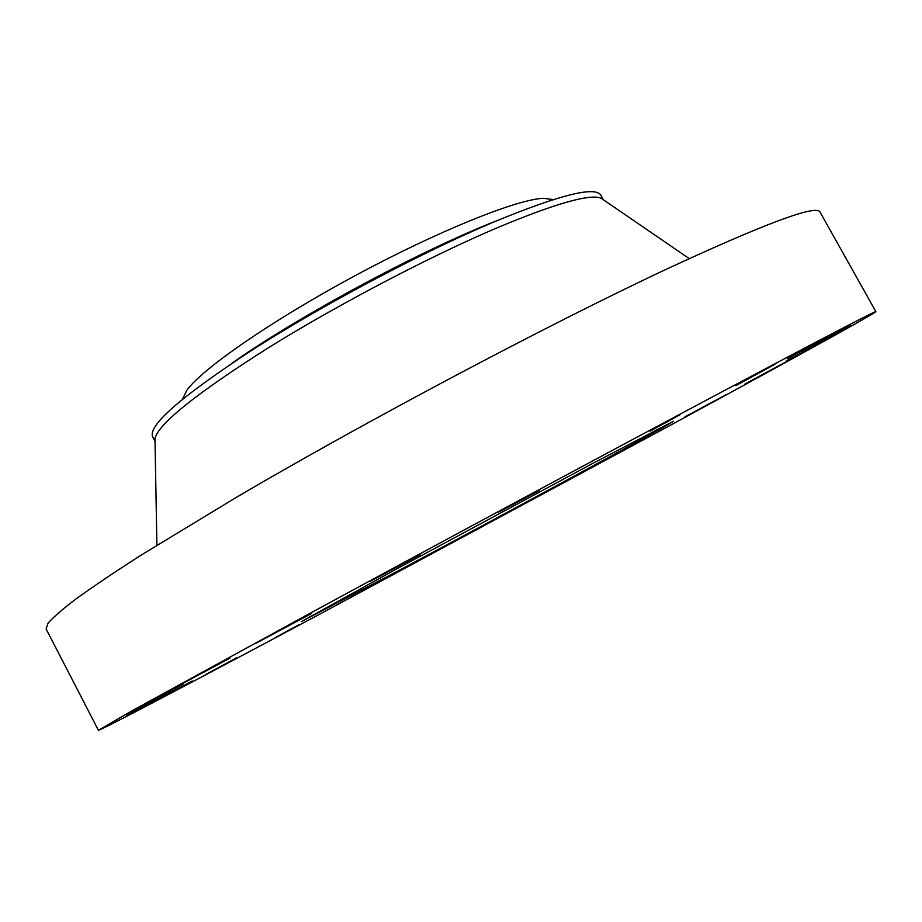 <?xml version="1.0" encoding="UTF-8"?>
<svg xmlns="http://www.w3.org/2000/svg" width="922" height="922" viewBox="0 0 922 922"><rect width="100%" height="100%" fill="white"/><g stroke="black" fill="none" stroke-linecap="round" stroke-linejoin="round"><path stroke-width="1.38" d="M612.842 456.056L649.837 436.187L612.842 456.056M730.662 387.217C614.951 448.691 434.147 545.893 300.503 618.489L134.024 709.675L98.412 730.282C100.521 730.627 205.502 675.204 324.636 611.528L675.964 422.264C784.103 363.51 873.998 314.045 875.9 311.648C876.695 310.23 828.29 335.412 730.662 387.217M400.528 569.6C511.664 510.315 673.844 422.288 673.498 421.227L593.065 463.236L396.218 569.151L301.321 621.624L400.528 569.6M685.023 416.813L726.167 394.674L685.023 416.813M744.976 383.978L789.67 359.868L744.976 383.978M786.535 360.905L833.603 335.447L786.535 360.905M802.797 351.317L850.28 325.558L802.797 351.317M787.25 358.808L832.243 334.317L787.25 358.808M735.848 385.65L774.872 364.328L735.848 385.65M650.114 431.162L679.963 414.75L650.114 431.162M539.347 490.446L498.687 512.056L539.347 490.446M420.109 554.664L369.849 581.482L420.109 554.664M311.705 613.43L256.074 643.199L311.705 613.43M229.981 658.112L173.993 688.158L229.981 658.112M183.271 684.112L131.143 712.153L183.271 684.112M172.195 690.958L126.579 715.553L172.195 690.958M192.237 680.978L154.262 701.515L192.237 680.978M236.7 657.732L206.367 674.178L236.7 657.732M298.716 624.862L275.436 637.528L298.716 624.862M372.211 585.643L395.538 573.242L372.211 585.643M452.022 542.851L480.028 527.891L452.022 542.851M533.654 498.883L566.235 481.445L533.654 498.883M875.9 311.648L820.084 212.175C817.099 204.073 765.617 223.205 665.638 269.558C547.426 325.074 367.094 420.616 236.516 497.246L139.914 555.874C114.178 572.412 93.03 586.646 76.457 598.597C62.546 609.165 53.061 617.383 48.036 623.237L46.1 628.931L98.412 730.282M182.591 399.111L186.74 390.421C202.056 368.892 271.806 320.487 355.085 275.678C438.342 230.823 517.15 199.233 543.542 198.299L553.027 199.578M603.449 199.809L600.902 195.187C595.312 185.944 559.758 194.819 494.238 221.81C422.979 251.89 324.867 303.707 254.195 348.735C182.153 395.745 148.269 425.019 152.568 436.579L155.023 441.258M603.242 199.659L601.156 198.23C590.126 193.597 555.551 203.416 497.442 227.676C429.802 256.431 337.717 304.663 267.933 348.055C196.363 393.464 158.699 423.601 154.977 438.48L155.023 440.993M231.883 363.28C298.025 316.43 420.524 250.473 496.036 221.05M249.804 351.547C312.005 310.161 407.593 258.702 476.386 229.543M182.544 399.157L186.74 390.421M553.154 199.601L543.542 198.299M249.021 352.043C311.382 310.472 408.192 258.344 477.227 229.175M601.156 198.23L689.195 258.586M154.977 438.48L156.901 545.202"/></g></svg>
